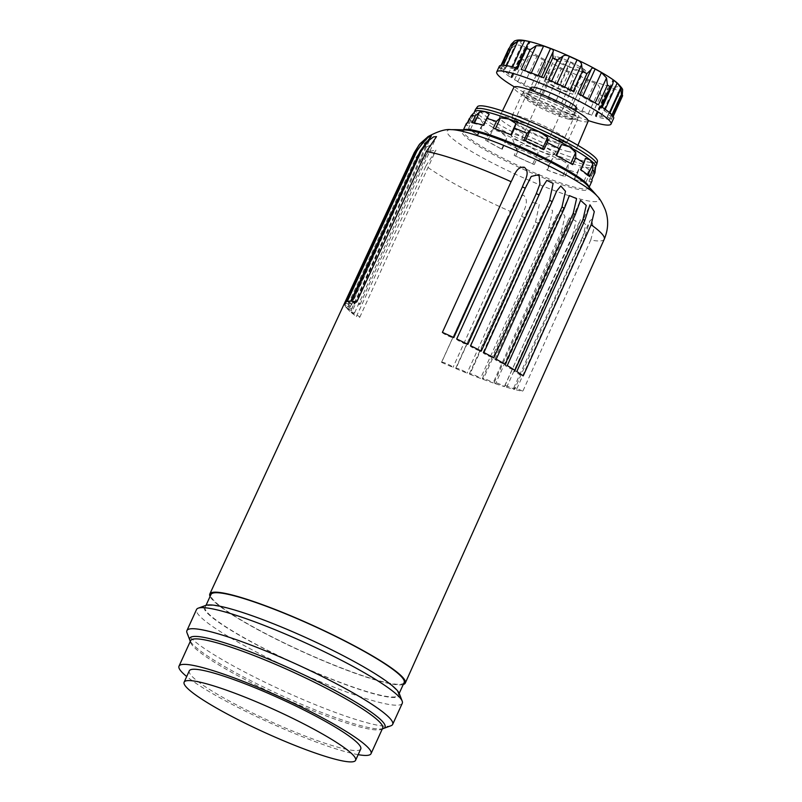 <?xml version="1.0" encoding="UTF-8"?>
<svg xmlns="http://www.w3.org/2000/svg" width="802" height="802" viewBox="0 0 802 802"><rect width="100%" height="100%" fill="white"/><g stroke="black" fill="none" stroke-linecap="round" stroke-linejoin="round"><path stroke-width="0.6" stroke-dasharray="4.01 3.01" d="M544.127 81.132L557.741 88.691L572.668 94.225L573.971 92.2L560.347 84.641L545.43 79.107L544.127 81.132L555.756 56.461C559.956 59.96 564.929 61.804 570.673 61.995C574.463 66.175 578.994 68.691 584.287 69.553L582.984 71.579A18.155 2.386 24.5 0 1 565.841 64.982A18.155 2.386 24.5 0 1 553.069 57.183A18.155 2.386 24.5 0 1 570.362 61.834A18.155 2.386 24.5 0 1 585.219 71.829A18.155 2.386 24.5 0 1 583.004 71.568C577.27 71.398 572.297 69.553 568.067 66.045C562.773 65.183 558.232 62.656 554.453 58.486L553.069 57.183M576.748 108.42A25.123 3.298 24.5 0 1 572.748 108.471A25.123 3.298 24.5 0 1 546.433 98.105A25.123 3.298 24.5 0 1 531.024 87.578M570.172 114.135A25.123 3.298 24.5 0 1 543.856 103.769A25.123 3.298 24.5 0 1 528.438 93.253A25.123 3.298 24.5 0 1 529.36 92.842A25.123 3.298 24.5 0 1 552.668 100.661A25.123 3.298 24.5 0 1 573.861 113.112A25.123 3.298 24.5 0 1 574.162 114.084A25.123 3.298 24.5 0 1 570.172 114.135M588.227 120.571A62.807 8.251 24.5 0 1 514.323 86.887M530.493 87.779A56.531 7.429 -155.5 0 1 524.187 84.28A6.286 0.822 -155.5 0 0 517.942 81.403L514.513 79.779A62.807 8.251 -155.5 0 0 535.064 91.187L544.107 71.358L545.019 64.22L533.32 89.884A6.286 0.822 -155.5 0 0 530.493 87.779L543.185 59.939C545.43 61.062 545.982 62.616 544.839 64.591L533.28 89.934A6.286 0.822 -155.5 0 0 533.32 89.884M564.488 104.882L561.46 103.257A6.286 0.822 -155.5 0 0 556.227 100.38A56.531 7.429 -155.5 0 1 548.598 96.872A6.286 0.822 -155.5 0 0 542.884 94.736L539.626 93.473A62.807 8.251 -155.5 0 0 564.488 104.882L573.52 85.052L572.999 77.924C573.069 75.488 571.706 73.694 568.919 72.531A56.531 7.429 -155.5 0 1 561.28 69.032C558.583 67.669 556.297 67.799 554.423 69.403L548.658 73.644A62.807 8.251 24.5 0 1 544.107 71.358M591.756 115.217L588.287 113.673A6.286 0.822 -155.5 0 0 582.021 110.816A56.531 7.429 -155.5 0 1 575.114 108.25A6.286 0.822 -155.5 0 0 571.465 107.418L569.24 106.866A62.807 8.251 -155.5 0 0 591.756 115.217L600.798 95.388L599.826 88.34C599.014 85.614 597.31 83.819 594.713 82.977A56.531 7.429 -155.5 0 1 587.796 80.411C585.43 79.408 583.826 79.979 583.004 82.105L571.465 107.428A6.286 0.822 -155.5 0 0 571.465 107.428L583.004 82.105L578.282 87.027A62.807 8.251 24.5 0 1 573.52 85.052M609.57 119.418L606.583 118.365A6.286 0.822 -155.5 0 0 600.969 116.3A56.531 7.429 -155.5 0 1 596.628 115.368A6.286 0.822 -155.5 0 0 595.385 115.318A6.286 0.822 -155.5 0 0 596.026 116.079L595.435 116.36A62.807 8.251 -155.5 0 0 603.635 118.516A62.807 8.251 -155.5 0 0 609.57 119.418L618.613 99.588L618.131 93.032C616.878 90.265 615.385 88.741 613.66 88.461A56.531 7.429 -155.5 0 1 611.605 88.06A56.531 7.429 -155.5 0 1 609.319 87.518L607.836 87.979L606.984 93.162L604.467 96.531A62.807 8.251 24.5 0 1 600.798 95.388M613.159 116.36L611.455 116.089A6.286 0.822 -155.5 0 0 608.006 115.328A6.286 0.822 -155.5 0 0 607.996 115.368A56.531 7.429 -155.5 0 1 607.906 115.779A56.531 7.429 -155.5 0 1 607.395 116.31A6.286 0.822 -155.5 0 0 607.335 116.36A6.286 0.822 -155.5 0 0 609.981 118.365L611.184 119.418A62.807 8.251 -155.5 0 0 613.62 118.385M499.315 66.285A62.807 8.251 -155.5 0 0 499.776 68.3L508.809 48.471A62.807 8.251 24.5 0 0 509.691 49.614L514.864 45.664C517.781 44.802 519.866 44.922 521.12 46.005A56.531 7.429 -155.5 0 0 524.408 48.561L524.949 49.834L521.31 54.065L520.418 57.965L511.375 77.794A62.807 8.251 -155.5 0 1 500.648 69.453L503.325 70.997L514.864 45.664M524.187 84.28L536.869 56.441A56.531 7.429 -155.5 0 0 543.185 59.939M536.869 56.441C534.583 55.047 532.127 54.917 529.49 56.07L523.556 59.949A62.807 8.251 24.5 0 1 520.418 57.965M501.741 65.253L502.944 66.305A6.286 0.822 -155.5 0 1 505.601 68.31A6.286 0.822 -155.5 0 1 505.541 68.36A56.531 7.429 -155.5 0 0 505.029 68.892A56.531 7.429 -155.5 0 0 504.939 69.303A6.286 0.822 -155.5 0 1 504.929 69.343A6.286 0.822 -155.5 0 1 501.471 68.581L513.019 43.258L509.22 47.428M513.019 43.258L517.611 41.503L504.929 69.343M505.541 68.36L518.232 40.521A56.531 7.429 -155.5 0 0 517.711 41.052A56.531 7.429 -155.5 0 0 517.621 41.463L504.939 69.303M518.232 40.521L516.237 40.381M622.633 89.744L620.688 87.528A56.531 7.429 -155.5 0 1 620.588 87.929A56.531 7.429 -155.5 0 1 620.076 88.461L607.335 116.36M607.395 116.31L620.076 88.461L621.53 93.032L620.227 99.588A62.807 8.251 24.5 0 1 618.613 99.588M571.455 107.438L583.004 82.105M562.924 141.252A30.546 4.01 24.5 0 1 534.022 130.165A30.546 4.01 24.5 0 1 512.538 117.022A30.546 4.01 24.5 0 1 512.177 115.849A30.546 4.01 24.5 0 1 541.641 124.861A30.546 4.01 24.5 0 1 567.776 141.182A30.546 4.01 24.5 0 1 566.653 141.683A30.546 4.01 24.5 0 1 562.924 141.252M556.317 141.944A23.87 3.138 24.5 0 1 533.741 133.282A23.87 3.138 24.5 0 1 516.949 123.017A23.87 3.138 24.5 0 1 516.668 122.094A23.87 3.138 24.5 0 1 539.696 129.142A23.87 3.138 24.5 0 1 560.107 141.894A23.87 3.138 24.5 0 1 559.235 142.285A23.87 3.138 24.5 0 1 556.317 141.944M572.959 119.227A30.546 4.01 24.5 0 1 540.959 106.616A30.546 4.01 24.5 0 1 522.212 93.824A30.546 4.01 24.5 0 1 523.335 93.323A30.546 4.01 24.5 0 1 551.676 102.836A30.546 4.01 24.5 0 1 577.45 117.984A30.546 4.01 24.5 0 1 577.811 119.157A30.546 4.01 24.5 0 1 572.959 119.227M537.5 159.899A12.561 1.654 24.5 0 1 525.069 155.067A12.561 1.654 24.5 0 1 516.638 149.693A12.561 1.654 24.5 0 1 528.749 153.152A12.561 1.654 24.5 0 1 539.305 160.019A12.561 1.654 24.5 0 1 537.5 159.899M550.633 154.405A23.87 3.138 24.5 0 1 527.014 145.242A23.87 3.138 24.5 0 1 511.014 135.027A23.87 3.138 24.5 0 1 510.994 134.566A23.87 3.138 24.5 0 1 534.012 141.603A23.87 3.138 24.5 0 1 554.433 154.355A23.87 3.138 24.5 0 1 554.062 154.646A23.87 3.138 24.5 0 1 550.633 154.405M585.219 71.829L582.984 71.579L572.668 94.225M549.611 81.433A12.561 1.654 -155.5 0 0 547.616 81.463A12.561 1.654 -155.5 0 0 555.325 86.716A12.561 1.654 -155.5 0 0 568.478 91.909A12.561 1.654 -155.5 0 0 570.483 91.879A12.561 1.654 -155.5 0 0 562.773 86.616A12.561 1.654 -155.5 0 0 549.611 81.433M573.971 92.2L584.287 69.553M557.741 88.691L568.067 66.045M545.43 79.107L555.756 56.461M560.347 84.641L570.673 61.995M542.663 148.56A12.561 1.654 24.5 0 1 529.5 143.378A12.561 1.654 24.5 0 1 521.791 138.114A12.561 1.654 24.5 0 1 533.911 141.824A12.561 1.654 24.5 0 1 544.658 148.54A12.561 1.654 24.5 0 1 542.663 148.56M573.31 91.197L570.172 89.664M548.438 79.789L551.475 81.413A6.286 0.822 -155.5 0 0 556.708 84.29A56.531 7.429 -155.5 0 1 564.337 87.799A6.286 0.822 -155.5 0 0 570.052 89.934M543.686 77.804L541.47 77.243A6.286 0.822 -155.5 0 0 541.47 77.243L553.059 51.809M521.17 69.453L524.648 70.997A6.286 0.822 -155.5 0 0 530.904 73.854A56.531 7.429 -155.5 0 1 537.821 76.421A6.286 0.822 -155.5 0 0 541.46 77.253M517.49 68.31L516.588 68.21L528.448 43.258M503.355 65.253L506.343 66.305A6.286 0.822 -155.5 0 0 511.957 68.37A56.531 7.429 -155.5 0 1 516.298 69.303A6.286 0.822 -155.5 0 0 517.551 69.353A6.286 0.822 -155.5 0 0 516.909 68.591M501.471 68.581L499.776 68.3M511.375 77.794L510.774 77.223L511.335 77.233A6.286 0.822 -155.5 0 0 512.458 77.243A6.286 0.822 -155.5 0 0 511.716 76.411A56.531 7.429 -155.5 0 1 508.428 73.844A6.286 0.822 -155.5 0 0 503.325 70.997M544.839 64.591L533.28 89.934L535.064 91.187M612.277 115.217L609.6 113.673L609.931 112.962M601.55 106.877L602.152 107.448L601.59 107.438A6.286 0.822 -155.5 0 0 600.467 107.428A6.286 0.822 -155.5 0 0 601.209 108.26A56.531 7.429 -155.5 0 1 604.507 110.826A6.286 0.822 -155.5 0 0 609.6 113.673M598.412 104.892L595.144 102.917M577.861 93.483L579.656 94.726A6.286 0.822 -155.5 0 0 579.605 94.786A6.286 0.822 -155.5 0 0 582.432 96.892A56.531 7.429 -155.5 0 1 588.748 100.39A6.286 0.822 -155.5 0 0 594.984 103.268M441.591 362.394A105.423 13.855 -155.5 0 0 453.01 367.366A6.286 0.822 -155.5 0 0 447.326 363.968A6.286 0.822 -155.5 0 0 441.571 362.253A6.286 0.822 -155.5 0 0 441.591 362.394L510.303 211.437A104.39 13.714 24.5 0 1 425.932 166.014L356.389 316.519A6.286 0.822 -155.5 0 0 359.767 317.261A6.286 0.822 -155.5 0 0 357.191 315.296A6.286 0.822 -155.5 0 0 351.466 312.69L421.06 162.215A104.39 13.714 24.5 0 1 420.007 161.322L350.414 311.788A6.286 0.822 -155.5 0 0 354.594 312.84A6.286 0.822 -155.5 0 0 347.086 308.57L416.709 158.134A104.39 13.714 24.5 0 1 416.088 157.413L346.444 307.838A6.286 0.822 -155.5 0 0 351.466 309.231A6.286 0.822 -155.5 0 0 344.78 305.301L414.444 154.906A104.39 13.714 24.5 0 1 414.233 154.355L344.579 304.75A6.286 0.822 -155.5 0 0 350.454 306.524A6.286 0.822 -155.5 0 0 344.629 302.966M455.897 368.589A105.423 13.855 -155.5 0 0 467.065 373.181A6.286 0.822 -155.5 0 0 461.06 369.772A6.286 0.822 -155.5 0 0 455.736 368.248A6.286 0.822 -155.5 0 0 455.897 368.589L524.468 217.573A104.39 13.714 24.5 0 1 521.611 216.36L453.01 367.366M469.862 374.293A105.423 13.855 -155.5 0 0 480.538 378.404A6.286 0.822 -155.5 0 0 474.333 375.045A6.286 0.822 -155.5 0 0 469.441 373.702A6.286 0.822 -155.5 0 0 469.862 374.293L538.302 223.217A104.39 13.714 24.5 0 1 535.536 222.114L467.065 373.181M483.175 379.376A105.423 13.855 -155.5 0 0 493.12 382.915A6.286 0.822 -155.5 0 0 486.844 379.667A6.286 0.822 -155.5 0 0 482.363 378.494A6.286 0.822 -155.5 0 0 483.175 379.376L551.485 228.259A104.39 13.714 24.5 0 1 548.879 227.287L480.538 378.404M495.536 383.737A105.423 13.855 -155.5 0 0 504.518 386.624A6.286 0.822 -155.5 0 0 498.293 383.516A6.286 0.822 -155.5 0 0 494.222 382.524A6.286 0.822 -155.5 0 0 495.536 383.737L563.726 232.57A104.39 13.714 24.5 0 1 561.33 231.758L493.12 382.915M506.663 387.266A105.423 13.855 -155.5 0 0 514.483 389.441A6.286 0.822 -155.5 0 0 508.418 386.534A6.286 0.822 -155.5 0 0 504.759 385.692A6.286 0.822 -155.5 0 0 506.663 387.266L574.743 236.069A104.39 13.714 24.5 0 1 572.618 235.427L504.518 386.624M516.318 389.892A105.423 13.855 -155.5 0 0 522.804 391.296A6.286 0.822 -155.5 0 0 516.999 388.619A6.286 0.822 -155.5 0 0 513.731 387.927A6.286 0.822 -155.5 0 0 516.318 389.892L584.307 238.675A104.39 13.714 24.5 0 1 582.493 238.214L514.483 389.441M604.257 239.207A104.39 13.714 24.5 0 1 590.733 240.059L522.804 391.296M403.256 684.497A107.408 14.115 24.5 0 1 388.218 683.294A107.408 14.115 24.5 0 1 282.885 642.492A107.408 14.115 24.5 0 1 210.074 596.457M344.609 303.006A105.423 13.855 -155.5 0 0 344.579 304.75M344.78 305.301A105.423 13.855 -155.5 0 0 346.444 307.838M347.086 308.57A105.423 13.855 -155.5 0 0 350.414 311.788M351.466 312.69A105.423 13.855 -155.5 0 0 356.389 316.519M521.611 216.36C523.917 210.014 529.741 201.091 523.676 195.367C515.666 194.806 513.741 205.512 510.303 211.437M425.932 166.014L435.947 150.104L428.599 151.528L421.06 162.215M420.007 161.322L431.055 145.042L423.847 147.899L416.709 158.134M416.088 157.413L428.118 141.022L421.19 145.052L414.444 154.906M414.233 154.355L427.205 138.114L420.94 142.776L414.674 151.779M590.733 240.059L593.761 229.141L591.485 219.497L589.811 220.971L584.307 238.675M582.493 238.214L585.761 224.67L580.387 219.718L574.743 236.069M572.618 235.427L576.047 221.061L569.28 217.833L563.726 232.57M561.33 231.758L564.949 216.41L561.21 210.505L556.668 215.447L551.485 228.259M548.879 227.287L552.678 210.756L547.385 206.335L542.764 212.801L538.302 223.217M535.536 222.114L539.405 204.009L532.388 202.475L527.686 210.355L524.468 217.573M568.959 119.227A26.306 3.459 24.5 0 1 542.934 109.122A26.306 3.459 24.5 0 1 525.29 97.874A26.306 3.459 24.5 0 1 525.27 97.363A26.306 3.459 24.5 0 1 550.633 105.122A26.306 3.459 24.5 0 1 573.139 119.177A26.306 3.459 24.5 0 1 572.738 119.498A26.306 3.459 24.5 0 1 568.959 119.227M574.152 117.062A30.777 4.04 24.5 0 1 543.706 105.242A30.777 4.04 24.5 0 1 523.064 92.07A30.777 4.04 24.5 0 1 552.718 100.551A30.777 4.04 24.5 0 1 578.583 117.373A30.777 4.04 24.5 0 1 574.152 117.062M595.726 166.555A66.576 8.752 24.5 0 1 595.615 166.966A66.576 8.752 24.5 0 1 595.535 167.117A66.576 8.752 24.5 0 1 585.039 167.117A66.576 8.752 24.5 0 1 561.139 159.678A66.576 8.752 24.5 0 1 530.242 146.796A66.576 8.752 24.5 0 1 500.638 131.919A66.576 8.752 24.5 0 1 480.238 119.037A66.576 8.752 24.5 0 1 474.453 111.749A66.576 8.752 24.5 0 1 474.533 111.608A66.576 8.752 24.5 0 1 474.654 111.448M593.38 175.257L590.282 182.064L588.919 181.202L595.535 167.117L594.112 169.813L593.38 175.257A69.092 9.083 24.5 0 1 589.119 175.257L589.149 169.813L585.039 167.117L579.415 167.708L577.711 172.791A69.092 9.083 24.5 0 1 568.027 169.773L568.137 164.199L561.139 159.678L552.638 158.445L549.841 163.027A69.092 9.083 24.5 0 1 537.32 157.814L538.052 152.36L530.242 146.796L520.929 144.51L517.25 148.601A69.092 9.083 24.5 0 1 505.25 142.576L506.964 137.493L500.638 131.919L492.809 129.633L488.659 133.363A69.092 9.083 24.5 0 1 480.398 128.15L483.185 123.558L480.238 119.037L475.797 117.814L471.736 121.403A69.092 9.083 24.5 0 1 469.421 118.395L473.832 112.881M381.491 695.454A106.145 13.945 24.5 0 1 270.304 651.635A106.145 13.945 24.5 0 1 205.182 607.194A106.145 13.945 24.5 0 1 307.557 638.522A106.145 13.945 24.5 0 1 398.363 695.234A106.145 13.945 24.5 0 1 381.491 695.454M399.306 693.61A107.278 14.095 24.5 0 1 382.343 695.925A107.278 14.095 24.5 0 1 263.898 648.567A107.278 14.095 24.5 0 1 205.793 605.42M404.148 682.542A106.145 13.945 24.5 0 1 387.276 682.763A106.145 13.945 24.5 0 1 276.088 638.943A106.145 13.945 24.5 0 1 210.966 594.503M485.561 140.16L502.152 149.373A69.092 9.083 -155.5 0 1 485.561 140.16L488.659 133.363M502.152 149.373L505.25 142.576M514.152 155.398L534.222 164.61A69.092 9.083 -155.5 0 1 514.152 155.398L517.25 148.601M534.222 164.61L537.32 157.814M546.743 169.834L564.929 176.57A69.092 9.083 -155.5 0 1 546.743 169.834L549.841 163.027M564.929 176.57L568.027 169.773M574.613 179.588L586.021 182.054A69.092 9.083 -155.5 0 1 580.979 181.192A69.092 9.083 -155.5 0 1 574.613 179.588L577.711 172.791M586.021 182.054L589.119 175.257M590.282 182.064A69.092 9.083 -155.5 0 0 591.966 181.041M466.223 123.739A69.092 9.083 -155.5 0 0 466.323 125.192L467.386 122.866M468.639 128.2L477.3 134.947A69.092 9.083 -155.5 0 1 468.639 128.2L471.736 121.403M477.3 134.947L480.398 128.15M596.648 164.701A66.576 8.752 24.5 0 1 586.072 164.851A66.576 8.752 24.5 0 1 516.328 137.363A66.576 8.752 24.5 0 1 475.486 109.483M597.44 161.392A65.944 8.662 24.5 0 1 586.884 161.753A65.944 8.662 24.5 0 1 517.059 134.155A65.944 8.662 24.5 0 1 477.461 106.716M568.608 151.608A41.604 5.464 24.5 0 1 524.969 134.405A41.604 5.464 24.5 0 1 499.506 116.992A41.604 5.464 24.5 0 1 539.626 129.282A41.604 5.464 24.5 0 1 575.224 151.498A41.604 5.464 24.5 0 1 568.608 151.608M588.197 121.152A40.822 5.363 24.5 0 1 581.701 121.252A40.822 5.363 24.5 0 1 538.884 104.37A40.822 5.363 24.5 0 1 513.902 87.288M402.273 703.304A113.052 14.857 24.5 0 1 384.308 703.554A113.052 14.857 24.5 0 1 265.883 656.878A113.052 14.857 24.5 0 1 196.52 609.54M390.945 725.76A113.052 14.857 24.5 0 1 374.694 724.627A113.052 14.857 24.5 0 1 262.825 681.199A113.052 14.857 24.5 0 1 187.006 632.818M383.557 728.447A107.278 14.095 24.5 0 1 383.396 728.507A107.278 14.095 24.5 0 1 367.988 727.434A107.278 14.095 24.5 0 1 261.823 686.221A107.278 14.095 24.5 0 1 189.884 640.317A107.278 14.095 24.5 0 1 189.823 640.156M360.75 748.978A94.215 12.381 24.5 0 1 345.782 749.178A94.215 12.381 24.5 0 1 247.096 710.291A94.215 12.381 24.5 0 1 189.292 670.843M358.163 754.662A105.523 13.865 24.5 0 1 354.263 753.89A105.523 13.865 24.5 0 1 265.642 720.868A105.523 13.865 24.5 0 1 186.696 676.517M382.654 728.166A105.523 13.865 24.5 0 1 381.211 729.399A105.523 13.865 24.5 0 1 365.892 728.396A105.523 13.865 24.5 0 1 261.061 687.655A105.523 13.865 24.5 0 1 190.645 642.552A105.523 13.865 24.5 0 1 190.625 640.658M544.037 149.383L542.553 148.671M542.443 148.891L525.42 140.811M525.32 141.032L523.967 140.18M511.445 134.957L510.854 134.716M510.744 134.957L495.365 128.932M495.235 129.202L493.27 128.21M483.576 125.202L483.957 125.693L489.15 114.305M483.957 125.693L474.223 123.588L474.463 123.057M474.223 123.588L472.167 122.726M467.907 122.726L469.27 123.588L474.463 112.2M469.27 123.588L473.1 114.305M467.917 125.683L466.323 125.192M470.614 129.192L475.797 117.814M478.002 134.947L483.185 123.558M487.616 141.022L492.809 129.633M501.771 148.871L506.964 137.493M515.746 155.899L520.929 144.51M532.869 163.748L538.052 152.36M547.445 169.834L552.638 158.445M562.954 175.578L568.137 164.199M574.232 179.097L579.415 167.708M583.966 181.202L589.149 169.813M588.919 181.202L594.112 169.813M590.272 179.097L591.866 179.598M589.55 176.58L587.575 175.588L587.846 175.016M587.575 175.588L580.197 169.844L585.38 158.455M580.197 169.844L580.889 169.844M572.628 164.621L556.037 155.418M557.941 143.418A26.306 3.459 24.5 0 1 530.383 132.551A26.306 3.459 24.5 0 1 514.252 121.543A26.306 3.459 24.5 0 1 539.616 129.302A26.306 3.459 24.5 0 1 562.122 143.357A26.306 3.459 24.5 0 1 557.941 143.418M483.897 352.519A6.286 0.822 -155.5 0 0 483.055 352.569A6.286 0.822 -155.5 0 0 487.185 355.336A6.286 0.822 -155.5 0 0 493.791 357.842M470.634 345.732A6.286 0.822 -155.5 0 0 470.183 345.832A6.286 0.822 -155.5 0 0 474.724 348.8A6.286 0.822 -155.5 0 0 481.27 351.146M456.699 338.965A6.286 0.822 -155.5 0 0 456.518 339.056A6.286 0.822 -155.5 0 0 461.481 342.223A6.286 0.822 -155.5 0 0 467.847 344.349M442.393 332.369A6.286 0.822 -155.5 0 0 442.373 332.399A6.286 0.822 -155.5 0 0 447.747 335.757A6.286 0.822 -155.5 0 0 453.802 337.612A6.286 0.822 -155.5 0 0 453.812 337.602M351.767 301.291A6.286 0.822 -155.5 0 0 360.118 304.269A6.286 0.822 -155.5 0 0 356.78 301.903M347.276 301.442A6.286 0.822 -155.5 0 0 354.835 304.018A6.286 0.822 -155.5 0 0 350.695 301.241M344.86 302.605A6.286 0.822 -155.5 0 0 351.587 304.77A6.286 0.822 -155.5 0 0 346.614 301.602M516.809 371.526A6.286 0.822 -155.5 0 0 514.182 371.065A6.286 0.822 -155.5 0 0 517.13 373.221A6.286 0.822 -155.5 0 0 523.225 375.887M507.245 365.562A6.286 0.822 -155.5 0 0 505.31 365.331A6.286 0.822 -155.5 0 0 508.628 367.687A6.286 0.822 -155.5 0 0 515.004 370.354M496.197 359.186A6.286 0.822 -155.5 0 0 494.854 359.116A6.286 0.822 -155.5 0 0 498.573 361.672A6.286 0.822 -155.5 0 0 505.12 364.298M609.47 86.265A53.383 7.018 24.5 0 1 525.44 47.709A53.383 7.018 24.5 0 1 573.219 58.045A53.383 7.018 24.5 0 1 609.47 86.265M514.513 79.779L523.556 59.949M539.626 93.473L548.658 73.644M569.24 106.866L578.282 87.027M595.435 116.36L604.467 96.531M611.184 119.418L620.227 99.588M500.648 69.453L509.691 49.614M564.337 87.799L564.678 87.037M556.708 84.29L557.049 83.538M537.821 76.421L538.192 75.599M530.904 73.854L531.305 72.972M516.298 69.303L527.957 43.719M511.957 68.37L512.608 66.947M506.343 66.305L506.653 65.644M502.944 66.305L514.493 40.972M508.428 73.844L521.12 46.005M511.716 76.411L524.408 48.561M511.335 77.233L522.884 51.899M517.942 81.403L529.49 56.07M542.884 94.736L554.423 69.403M548.598 96.872L561.28 69.032M556.227 100.38L568.919 72.531M561.46 103.257L572.999 77.924M575.114 108.25L587.796 80.411M582.021 110.816L594.713 82.977M588.287 113.673L599.826 88.34M596.026 116.079L607.565 90.746M596.628 115.368L609.319 87.518M600.969 116.3L613.66 88.461M606.583 118.365L618.131 93.032M609.981 118.365L621.53 93.032M607.996 115.368L620.688 87.528M611.455 116.089L622.994 90.756M604.507 110.826L605.189 109.323M601.209 108.26L601.59 107.438M582.432 96.892L582.813 96.06M588.748 100.39L589.159 99.488M597.37 196.279A83.388 10.957 24.5 0 1 585.681 200.41A83.388 10.957 24.5 0 1 488.819 161.102A83.388 10.957 24.5 0 1 451.185 129.663M588.969 187.006A69.092 9.083 24.5 0 1 588.879 187.818C588.177 187.197 590.633 189.462 586.773 184.781A69.884 9.183 24.5 0 1 578.011 189.352A69.884 9.183 24.5 0 1 494.964 155.418A69.884 9.183 24.5 0 1 466.814 130.114L463.135 130.515A69.092 9.083 24.5 0 1 463.686 129.914M589.159 187.207L588.879 187.818A69.092 9.083 24.5 0 1 577.891 187.969A69.092 9.083 24.5 0 1 505.531 159.448A69.092 9.083 24.5 0 1 463.135 130.515L463.416 129.904M574.162 114.084L575.656 110.806M528.438 93.253L529.932 89.964M559.235 142.285L566.653 141.683M516.949 123.017L512.538 117.022M567.776 141.182L577.811 119.157M512.177 115.849L522.212 93.824M529.36 92.842L523.335 93.323M573.861 113.112L577.45 117.984M539.305 160.019L554.062 154.646M516.638 149.693L511.014 135.027M554.433 154.355L560.107 141.894M510.994 134.566L516.668 122.094M544.658 148.54L570.483 91.879M521.791 138.114L547.616 81.463M517.551 69.353L530.012 42.015M505.601 68.31L518.282 40.471M505.029 68.892L517.711 41.052M499.746 68.2L501.06 65.323M512.458 77.243L524.959 49.834M510.774 77.223L521.32 54.075M596.347 116.46L606.964 93.152M595.385 115.318L607.836 87.979M611.304 119.368L620.858 98.405M607.906 115.779L620.588 87.929M608.006 115.328L620.688 87.478M600.467 107.428L612.959 80.02M579.605 94.786L591.305 69.122M419.195 144.671L419.857 143.859M572.738 119.498L578.583 117.373M525.29 97.874L523.064 92.07M398.363 695.234L399.206 693.369M205.182 607.194L206.024 605.34M502.443 110.937L499.506 116.992M577.871 145.312L575.224 151.498M381.211 729.399L382.303 728.958M190.645 642.552L190.264 641.44M562.122 143.357L573.139 119.177M514.252 121.543L525.27 97.363M483.055 352.569L556.658 191.056M470.183 345.832L542.272 187.638M456.518 339.056L526.302 185.934M453.802 337.612L456.017 332.76M442.373 332.399L460.719 292.139M360.118 304.269L436.519 136.621M354.835 304.018L431.446 135.899M351.587 304.77L428.318 136.4M350.454 306.524L427.205 138.114M351.466 309.231L428.118 141.032M354.594 312.84L431.065 145.052M359.767 317.261L435.947 150.104M441.571 362.253L506.704 219.327M455.736 368.248L527.696 210.355M469.441 373.702L542.764 212.801M482.363 378.494L556.668 215.447M494.222 382.524L569.28 217.833M504.759 385.692L580.397 219.718M513.731 387.927L589.821 220.981M514.182 371.065L589.851 205.031M505.31 365.331L580.518 200.279M494.854 359.116L569.37 195.608"/><path stroke-width="1.2" d="M529.932 89.964L531.024 87.578A25.123 3.298 24.5 0 1 555.255 94.997A25.123 3.298 24.5 0 1 576.748 108.42L575.656 110.806M514.323 86.887A62.807 8.251 24.5 0 1 496.729 71.949A62.807 8.251 24.5 0 1 557.31 90.486A62.807 8.251 24.5 0 1 611.034 124.049A62.807 8.251 24.5 0 1 601.059 124.18A62.807 8.251 24.5 0 1 588.227 120.571M611.034 124.049L613.62 118.385A62.807 8.251 -155.5 0 0 613.159 116.36L622.192 96.531L622.633 89.744C622.693 88.982 621.059 86.897 617.751 83.468C612.568 78.335 593.891 67.318 572.327 57.554C558.082 51.087 545.561 46.225 534.754 42.957C522.703 39.539 518.874 39.749 516.237 40.371M605.189 109.323L617.189 82.977L621.149 88.35L621.319 95.388L612.277 115.217A62.807 8.251 -155.5 0 0 601.55 106.877L610.583 87.047L612.718 84.31L613.139 82.115C612.638 79.989 612.888 79.418 613.901 80.421L612.959 80.02M589.159 99.488L601.43 72.541L606.533 77.944L607.445 85.062L598.412 104.892A62.807 8.251 -155.5 0 0 577.861 93.483L586.904 73.654L591.114 69.584M582.342 71.368L573.31 91.197A62.807 8.251 -155.5 0 0 548.438 79.789L557.48 59.96L563.014 56.08C564.588 54.937 566.713 55.057 569.39 56.451A56.531 7.429 -155.5 0 1 577.029 59.949C579.836 61.072 581.36 62.626 581.59 64.601L582.342 71.368A62.807 8.251 24.5 0 1 586.904 73.654M552.959 52.03L541.601 76.952L553.009 51.909L552.728 57.975L543.686 77.804A62.807 8.251 -155.5 0 0 521.17 69.453L530.212 49.624L536.187 45.674L543.596 46.015A56.531 7.429 -155.5 0 1 550.513 48.571C552.989 49.333 553.821 50.446 553.009 51.909L553.059 51.809M526.533 48.481L517.49 68.31A62.807 8.251 -155.5 0 0 503.355 65.253L512.398 45.423L517.891 40.972L524.648 40.521A56.531 7.429 -155.5 0 1 528.989 41.463L530.012 42.015L527.195 44.892L526.533 48.481A62.807 8.251 24.5 0 1 530.212 49.624M516.237 40.381L514.493 40.972L511.165 44.341L501.741 65.253A62.807 8.251 -155.5 0 0 499.315 66.285L496.729 71.949M501.06 65.323L508.809 48.471M601.43 72.541A56.531 7.429 -155.5 0 0 595.124 69.042C592.989 67.679 591.676 67.809 591.184 69.423L591.305 69.122M617.189 82.977A56.531 7.429 -155.5 0 0 613.901 80.421L613.129 82.095M622.653 95.689L622.192 96.531A62.807 8.251 24.5 0 0 621.319 95.388M210.074 596.457A107.408 14.115 24.5 0 1 209.823 593.971L344.609 303.006A105.423 13.855 -155.5 0 1 344.629 302.966L414.283 152.58A104.39 13.714 24.5 0 1 414.514 152.23L344.86 302.605A105.423 13.855 -155.5 0 1 346.614 301.602L416.248 151.237A104.39 13.714 24.5 0 1 416.9 151.077L347.276 301.442A105.423 13.855 -155.5 0 1 350.695 301.241L420.288 150.886A104.39 13.714 24.5 0 1 421.361 150.936L351.767 301.291A105.423 13.855 -155.5 0 1 356.78 301.903L426.323 151.538A104.39 13.714 24.5 0 1 511.105 181.703L442.393 332.369A105.423 13.855 -155.5 0 1 453.812 337.602L522.403 186.886A104.39 13.714 24.5 0 1 525.26 188.229L456.699 338.965A105.423 13.855 -155.5 0 1 467.847 344.349L536.307 193.573A104.39 13.714 24.5 0 1 539.064 194.936L470.634 345.732A105.423 13.855 -155.5 0 1 481.27 351.146L549.601 200.299A104.39 13.714 24.5 0 1 552.197 201.663L483.897 352.519A105.423 13.855 -155.5 0 1 493.791 357.842L562.001 206.936A104.39 13.714 24.5 0 1 564.377 208.259L496.197 359.186A105.423 13.855 -155.5 0 1 505.12 364.298L573.219 213.322A104.39 13.714 24.5 0 1 575.325 214.575L507.245 365.562A105.423 13.855 -155.5 0 1 515.004 370.354L583.004 219.327A104.39 13.714 24.5 0 1 584.798 220.48L516.809 371.526A105.423 13.855 -155.5 0 1 523.225 375.887L591.144 224.801A104.39 13.714 24.5 0 1 604.257 239.207L405.291 683.053A107.408 14.115 24.5 0 1 403.256 684.497M209.823 593.971A107.408 14.115 24.5 0 1 222.234 592.848A107.408 14.115 24.5 0 1 335.156 635.986A107.408 14.115 24.5 0 1 405.291 683.053M419.195 144.671L414.283 152.58M414.514 152.23L419.857 143.859L428.318 136.4L416.248 151.237M416.9 151.077L423.737 141.132L428.418 137.212L431.436 135.899L420.288 150.886M421.361 150.936L428.549 140.651L433.641 136.841L436.519 136.621L426.323 151.538M511.105 181.703C514.503 175.708 516.388 166.204 524.348 167.267C530.563 172.56 524.739 180.33 522.403 186.886M525.26 188.229L531.225 176.44L539.034 174.595L539.916 184.039L536.307 193.573M539.064 194.936L542.543 187.046L546.814 180.41L553.119 183.387L549.601 200.299M552.197 201.663L556.658 191.056L560.798 185.994L565.49 191.277L562.001 206.936M564.377 208.259L569.37 195.608L576.588 198.625L573.219 213.322M575.325 214.575L580.528 200.279L586.252 205.432L583.004 219.327M584.798 220.48L589.941 204.811L594.292 211.598L591.144 224.801M474.654 111.448A66.576 8.752 24.5 0 1 474.694 111.398A66.576 8.752 24.5 0 1 485.03 111.608A66.576 8.752 24.5 0 1 508.929 119.047A66.576 8.752 24.5 0 1 539.826 131.929L547.636 137.503L547.134 142.586A69.092 9.083 24.5 0 1 559.134 148.611L561.611 144.52L569.43 146.806A66.576 8.752 24.5 0 1 589.821 159.688A66.576 8.752 24.5 0 1 595.726 166.555L595.686 166.996M473.832 112.881L471.015 115.929A69.092 9.083 24.5 0 1 475.265 115.929L479.416 112.2L485.03 111.608L489.15 114.305L486.684 118.395A69.092 9.083 24.5 0 1 496.368 121.413L500.428 117.814L508.929 119.047L515.937 123.568L514.543 128.16A69.092 9.083 24.5 0 1 527.064 133.373L530.513 129.653L539.826 131.929A66.576 8.752 24.5 0 1 569.43 146.806L575.756 152.38L575.726 157.824A69.092 9.083 24.5 0 1 583.986 163.047L585.38 158.455L589.821 159.688L592.768 164.199L592.648 169.783A69.092 9.083 24.5 0 1 594.964 172.791L595.535 167.117M474.533 111.608L474.463 112.2M189.853 640.237L187.006 632.818A113.052 14.857 24.5 0 1 186.916 630.613L196.52 609.54A113.052 14.857 24.5 0 1 198.244 608.157L205.793 605.42A107.278 14.095 24.5 0 1 307.617 638.382A107.278 14.095 24.5 0 1 399.306 693.61L402.183 701.098A113.052 14.857 24.5 0 1 402.273 703.304L392.669 724.386A113.052 14.857 24.5 0 1 390.945 725.76L383.476 728.477M206.024 605.34L210.966 594.503A106.145 13.945 24.5 0 1 313.341 625.831A106.145 13.945 24.5 0 1 404.148 682.542L399.206 693.369M589.159 187.207L591.966 181.041A69.092 9.083 -155.5 0 0 591.866 179.598L594.964 172.791M583.986 163.047L580.889 169.844A69.092 9.083 -155.5 0 1 589.55 176.58L592.648 169.783M559.134 148.611L556.037 155.418A69.092 9.083 -155.5 0 1 572.628 164.621L575.726 157.824M527.064 133.373L523.967 140.18A69.092 9.083 -155.5 0 1 544.037 149.383L547.134 142.586M496.368 121.413L493.27 128.21A69.092 9.083 -155.5 0 1 511.445 134.957L514.543 128.16M475.265 115.929L472.167 122.726A69.092 9.083 -155.5 0 1 483.576 125.202L486.684 118.395M463.416 129.904L466.223 123.739A69.092 9.083 -155.5 0 1 467.907 122.726L471.015 115.929M467.386 122.866L469.421 118.395M474.483 111.678L475.486 109.483A66.576 8.752 24.5 0 1 475.606 109.283A66.576 8.752 24.5 0 1 539.696 129.132A66.576 8.752 24.5 0 1 596.728 164.48A66.576 8.752 24.5 0 1 596.648 164.701L595.706 166.776M475.606 109.283L477.461 106.716A65.944 8.662 24.5 0 1 540.949 126.375A65.944 8.662 24.5 0 1 597.44 161.392L596.728 164.48M502.443 110.937L513.902 87.288A40.822 5.363 24.5 0 1 553.27 99.348A40.822 5.363 24.5 0 1 588.197 121.152L577.871 145.312M198.244 608.157A113.052 14.857 24.5 0 1 305.552 642.903A113.052 14.857 24.5 0 1 402.183 701.098M186.916 630.613A113.052 14.857 24.5 0 1 295.948 663.986A113.052 14.857 24.5 0 1 392.669 724.386M190.264 641.44L189.823 640.156A107.278 14.095 24.5 0 1 293.261 669.881A107.278 14.095 24.5 0 1 383.557 728.447L382.303 728.958M340.609 760.517A94.215 12.381 24.5 0 1 241.923 721.62A94.215 12.381 24.5 0 1 184.129 682.171A94.215 12.381 24.5 0 1 274.986 709.971A94.215 12.381 24.5 0 1 355.587 760.306A94.215 12.381 24.5 0 1 340.609 760.517M184.129 682.171L189.292 670.843A94.215 12.381 24.5 0 1 280.159 698.642A94.215 12.381 24.5 0 1 360.75 748.978L355.587 760.306M186.696 676.517A105.523 13.865 24.5 0 1 179.006 666.151A105.523 13.865 24.5 0 1 280.77 697.289A105.523 13.865 24.5 0 1 371.035 753.669A105.523 13.865 24.5 0 1 358.163 754.662M179.006 666.151L190.625 640.658A105.523 13.865 24.5 0 1 292.389 671.795A105.523 13.865 24.5 0 1 382.654 728.166L371.035 753.669M542.553 148.671L547.636 137.503M525.42 140.811L530.513 129.653M510.854 134.716L515.937 123.568M495.365 128.932L500.428 117.814M474.463 123.057L479.416 112.2M587.846 175.016L592.768 164.199M556.528 155.668L561.611 144.52M570.703 163.478L575.756 152.38M607.445 85.062A62.807 8.251 24.5 0 1 610.583 87.047M552.728 57.975A62.807 8.251 24.5 0 1 557.48 59.96M510.784 45.423A62.807 8.251 24.5 0 1 512.398 45.423M570.172 89.664L581.59 64.601M564.678 87.037L577.029 59.949M557.049 83.538L569.39 56.451M551.596 81.142L563.014 56.08M538.192 75.599L550.513 48.571M531.305 72.972L543.596 46.015M524.799 70.656L536.187 45.674M527.957 43.719L528.989 41.463M512.608 66.947L524.648 40.521M506.653 65.644L517.891 40.972M609.931 112.962L621.149 88.35M579.766 94.466L591.004 69.794M582.813 96.06L595.124 69.042M595.144 102.917L606.533 77.944M451.185 129.663A83.388 10.957 24.5 0 1 527.596 155.678A83.388 10.957 24.5 0 1 597.37 196.279A188.43 188.43 0 0 0 586.773 184.781A69.884 9.183 24.5 0 0 529.34 151.869A69.884 9.183 24.5 0 0 466.814 130.114A188.43 188.43 0 0 0 451.185 129.663C445.822 128.871 438.042 131.217 427.837 136.701M463.686 129.914A69.092 9.083 24.5 0 1 529.771 150.906A69.092 9.083 24.5 0 1 588.969 187.006M516.648 68.06L527.024 45.313M501.641 65.263L511.105 44.501M613.199 116.43L622.583 95.829M602.222 107.308L612.507 84.721M579.776 94.466L591.064 69.674M604.257 239.207C608.407 229.342 608.758 219.547 605.299 209.833C602.342 202.916 599.706 198.405 597.37 196.279M542.272 187.638L542.553 187.046M526.302 185.934L526.693 185.082"/></g></svg>
